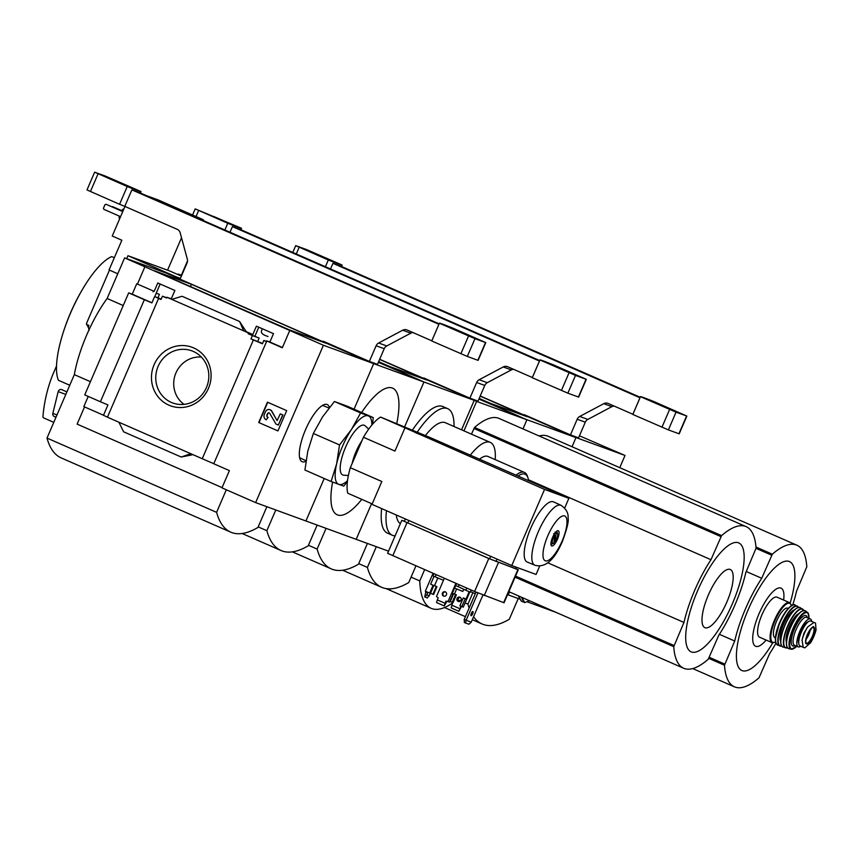 <?xml version="1.0" encoding="UTF-8"?>
<svg xmlns="http://www.w3.org/2000/svg" width="859" height="859" viewBox="0 0 859 859"><rect width="100%" height="100%" fill="white"/><g stroke="black" fill="none" stroke-linecap="round" stroke-linejoin="round"><path stroke-width="1.29" d="M545.347 423.906L574.768 437.091L625.03 455.463L579.438 435.803M556.02 612.36L527.039 601.762M520.049 599.217L508.227 594.9M625.03 455.463L619.769 467.672M518.224 598.54L509.29 619.275A186.628 58.187 -66.4 0 1 482.103 623.988A186.628 58.187 -66.4 0 1 473.567 616.773M469.143 608A186.628 58.187 -66.4 0 1 467.94 604.167L472.89 592.667M467.94 604.167L465.095 602.921M460.521 600.913L457.514 599.603M479.129 398.544L525.697 419.256L575.97 437.618L480.224 395.999M600.505 459.232A110.553 34.467 113.6 0 0 599.893 458.942A110.553 34.467 113.6 0 0 599.271 458.695L748.414 524.001A110.553 34.467 113.6 0 1 749.037 524.258L796.884 545.207A110.553 34.467 -66.4 0 1 806.805 566.79L796.594 591.013A68.537 21.368 -66.4 0 1 792.664 605.09M775.945 643.273A68.537 21.368 -66.4 0 1 769.578 653.753L758.98 677.848A110.553 34.467 -66.4 0 1 734.424 686.824A110.553 34.467 -66.4 0 1 724.491 665.242L734.713 641.018A68.537 21.368 -66.4 0 1 761.729 578.279L772.327 554.195A110.553 34.467 -66.4 0 1 796.884 545.207M539.13 435.985A110.553 34.467 -66.4 0 1 548.182 436.297L599.893 458.942M509.484 591.98L508.195 594.976L507.519 594.729M575.97 437.618L572.04 446.744M522.132 597.52A119.186 37.162 113.6 0 0 524.881 602.546L529.477 600.731M524.881 602.546L521.553 601.311A119.39 37.227 113.6 0 1 518.707 596.017M114.322 257.721L111.734 256.594A70.481 21.969 113.6 0 0 85.406 284.565A70.481 21.969 113.6 0 0 70.502 313.116A70.481 21.969 113.6 0 0 60.731 340.916A70.481 21.969 113.6 0 0 58.455 380.301L69.762 385.251M480.16 396.149L527.222 416.755L490.253 403.247L479.182 398.404M452.822 602.825A124.372 38.773 -66.4 0 1 431.089 608.301A124.372 38.773 -66.4 0 1 419.772 580.92L424.636 569.635M419.772 580.92L411.085 577.119M386.024 588.565L392.005 591.185A124.372 38.773 -66.4 0 1 388.451 588.823A124.372 38.773 -66.4 0 0 392.005 591.185A124.372 38.773 -66.4 0 1 392.005 591.185L431.089 608.301M459.758 597.273A124.372 38.773 -66.4 0 1 457.546 599.185M53.784 422.349L43.723 417.946A1.385 1.31 110.1 0 1 42.95 416.604A138.192 131.277 110.1 0 1 52.603 375.082L56.511 365.988M55.964 417.27L54.3 416.54A2.76 2.631 110.1 0 1 52.829 413.404L58.187 391.618A2.76 2.631 110.1 0 1 61.837 389.675L66.895 391.897M719.391 634.307L734.713 641.018M746.246 571.503L761.729 578.279M790.173 603.029A59.443 18.533 113.6 0 0 785.717 561.163A59.443 18.533 113.6 0 0 748.21 609.643A59.443 18.533 113.6 0 0 739.18 668.302A59.443 18.533 113.6 0 0 772.735 642.854M783.655 600.065A31.729 9.889 113.6 0 0 776.654 588.791A31.729 9.889 113.6 0 0 759.012 613.788A31.729 9.889 113.6 0 0 753.182 642.854A31.729 9.889 113.6 0 0 766.142 640.062M803.229 647.31L804.808 647.89L810.767 642.521L816.05 629.98L815.524 623.022L813.945 622.442L807.718 626.93L803.938 633.126L802.07 640.073L803.229 647.31L799.965 645.882A13.54 4.22 113.6 0 0 800.04 645.914L803.068 647.246M812.485 621.68A13.54 4.22 113.6 0 0 812.41 621.648A13.54 4.22 113.6 0 0 812.335 621.615L810.746 621.046A13.54 4.22 113.6 0 0 801.468 631.902A13.54 4.22 113.6 0 0 799.965 645.882M798.73 643.026L798.602 642.961A12.047 3.758 -66.4 0 1 801.06 630.871A12.047 3.758 -66.4 0 1 808.255 621.819M811.658 621.379A15.204 4.735 113.6 0 0 810.359 618.995A15.204 4.735 113.6 0 0 799.804 631.29A15.204 4.735 113.6 0 0 798.161 646.848A15.204 4.735 113.6 0 0 800.749 646.226M791.569 605.595L789.561 602.653L777.084 597.188A21.829 6.808 113.6 0 0 761.912 614.851A21.829 6.808 113.6 0 0 759.56 637.185L772.048 642.65L775.57 642.135M788.24 608.408L787.714 608.183A16.031 4.993 113.6 0 0 776.59 621.143A16.031 4.993 113.6 0 0 774.861 637.55L775.376 637.775M805.828 639.687A8.289 2.588 113.6 0 0 810.295 629.486M614.056 406.028A5.53 5.251 -69.9 0 0 611.876 406.64L587.835 419.417A5.53 5.251 -69.9 0 0 585.301 422.188L577.194 419.224L570.451 434.89L524.269 414.672L524.044 415.198M577.194 419.224A5.53 5.251 110.1 0 1 579.728 416.454L603.77 403.676A5.53 5.251 110.1 0 1 608.236 403.472L632.879 414.263M639.987 397.771L332.959 263.326L330.532 268.974M332.959 263.326A69.096 1.278 -156.7 0 0 341.066 266.29L640.191 397.277M570.451 434.89L578.558 437.854L585.301 422.188M314.383 253.255L330.694 260.341L314.222 253.641M328.299 259.987L295.711 245.631L306.523 249.561L342.086 265.023A69.096 1.278 -156.7 0 1 342.097 265.066A69.096 1.278 -156.7 0 1 328.299 259.987L325.4 266.719M654.268 401.722L686.856 416.078L676.044 412.148L640.481 396.686A69.096 1.278 -156.7 0 1 640.47 396.643A69.096 1.278 -156.7 0 1 654.268 401.722M686.856 416.078L679.201 433.838L668.399 429.908L632.836 414.457L640.481 396.686M632.836 414.457A69.096 1.278 -156.7 0 1 632.815 414.403L640.47 396.643M655.965 402.828L672.275 409.915L655.793 403.215M340.69 266.537L640.127 397.427M340.776 266.344L640.052 397.62M463.946 430.853L476.627 401.411L526.9 419.783L478.903 399.07M549.749 440.656A110.553 34.467 113.6 0 0 549.148 440.366A110.553 34.467 113.6 0 0 548.525 440.119L697.658 505.425A110.553 34.467 113.6 0 1 698.281 505.683L746.127 526.631A110.553 34.467 -66.4 0 1 756.06 548.214L745.848 572.438A68.537 21.368 -66.4 0 1 718.822 635.177L708.224 659.272A110.553 34.467 -66.4 0 1 683.667 668.248A110.553 34.467 -66.4 0 1 673.746 646.666L683.957 622.442A68.537 21.368 -66.4 0 1 710.984 559.703L721.571 535.619A110.553 34.467 -66.4 0 1 746.127 526.631M471.451 434.139L474.555 427.449A110.553 34.467 -66.4 0 1 499.111 418.462L549.148 440.366M526.9 419.783L522.97 428.909M444.812 387.173L476.627 401.411M415.949 565.834L408.755 582.542A186.628 58.187 -66.4 0 1 381.557 587.255A186.628 58.187 -66.4 0 1 367.405 567.434L376.328 546.711M367.405 567.434L358.718 563.633M547.677 562.763L683.957 622.442M528.425 479.762L710.984 559.703M697.465 591.067A59.443 18.533 113.6 0 0 703.263 647.901A59.443 18.533 113.6 0 0 743.98 553.357A59.443 18.533 113.6 0 0 697.465 591.067M708.267 595.212A31.729 9.889 113.6 0 0 711.359 625.545A31.729 9.889 113.6 0 0 733.092 575.079A31.729 9.889 113.6 0 0 708.267 595.212M378.583 361.811L423.959 381.997L404.61 426.902L423.959 381.997L474.222 400.358L379.678 359.277M124.974 206.439L112.228 236.021L121.849 240.241L109.061 269.93L117.769 273.763L109.662 270.198M86.501 323.435L86.877 324.552L86.501 323.435L109.458 270.123M88.413 327.397A78.77 24.557 113.6 0 1 86.877 324.552L88.917 325.454L88.327 326.839L89.111 330.339M157.755 199.771A2.76 2.631 110.1 0 1 158.045 199.879L202.541 219.367A2.76 2.631 110.1 0 1 203.905 220.817M181.356 275.213L187.509 260.911M181.528 237.771L167.569 270.177M388.536 551.167L356.184 539.345L371.571 503.642L356.184 539.345L305.922 520.983L324.219 478.484L305.922 520.983L255.649 502.612L221.976 487.869L229.407 470.614L213.751 463.753L266.827 340.959L266.236 341.571L263.842 340.465L266.311 341.377M379.624 359.416L426.687 380.022L389.707 366.514L378.647 361.671M474.222 400.358L461.541 429.801M367.416 543.446L358.482 564.18A186.628 58.187 -66.4 0 1 331.295 568.894A186.628 58.187 -66.4 0 1 317.132 549.073L326.066 528.339M317.132 549.073L308.445 545.272M178.006 274.622L178.243 274.075L181.711 275.342M181.625 275.556L178.243 274.075M386.453 510.686A69.096 21.539 113.6 0 0 392.305 535.254L387.495 533.149A69.096 21.539 -66.4 0 1 381.643 508.582M412.288 430.262A69.096 21.539 -66.4 0 1 442.922 406.565L447.732 408.669A69.096 21.539 113.6 0 0 417.098 432.367M392.305 535.254A69.096 21.539 113.6 0 0 395.14 535.833M454.024 426.515A69.096 21.539 113.6 0 0 447.732 408.669M396.267 514.981A55.277 17.234 113.6 0 0 400.391 523.646M495.203 459.619A55.277 17.234 113.6 0 0 490.296 442.396L445.413 422.735A55.277 17.234 113.6 0 0 425.259 435.696M490.296 442.396A55.277 17.234 113.6 0 0 470.313 455.152M528.564 480.653A40.072 12.498 113.6 0 0 527.963 477.905L527.415 476.24A41.457 12.928 113.6 0 0 524.452 472.429L487.976 456.462A41.457 12.928 113.6 0 0 479.537 459.189M524.452 472.429A41.457 12.928 113.6 0 0 516.012 475.156M527.963 477.905A40.072 12.498 113.6 0 0 518.02 476.036M112.024 206.836L121.677 210.638M121.71 210.605L112.518 206.632M120.571 216.661L103.842 209.338L103.445 208.254L104.981 204.7L106.022 204.259L122.751 211.582M122.773 211.539L106.022 204.259M119.294 216.103A5.251 1.632 113.6 0 0 119.626 218.701L119.68 218.723M123.836 209.081A5.251 1.632 113.6 0 0 121.452 210.97M513.521 369.295A5.53 5.251 -69.9 0 0 511.341 369.907L487.289 382.684A5.53 5.251 -69.9 0 0 484.766 385.455L476.659 382.491L469.905 398.157L423.734 377.939L423.508 378.465M476.659 382.491A5.53 5.251 110.1 0 1 479.182 379.732L503.234 366.943A5.53 5.251 110.1 0 1 507.701 366.739L532.344 377.531M539.441 361.038L232.424 226.593L229.997 232.241M232.424 226.593A69.096 1.278 -156.7 0 0 240.531 229.557L539.656 360.544M469.905 398.157L478.012 401.121L484.766 385.455M213.837 216.522L230.158 223.608L213.676 216.908M227.764 223.254L195.444 208.984L241.551 228.29A69.096 1.278 -156.7 0 1 241.562 228.333A69.096 1.278 -156.7 0 1 227.764 223.254L224.865 229.987M553.722 364.989L586.31 379.345L575.509 375.415L539.946 359.953A69.096 1.278 -156.7 0 1 539.935 359.91A69.096 1.278 -156.7 0 1 553.722 364.989M586.31 379.345L578.665 397.105L567.853 393.175L532.29 377.724L539.946 359.953M532.29 377.724A69.096 1.278 -156.7 0 1 532.279 377.67L539.935 359.91M555.419 366.106L571.74 373.182L555.258 366.482M240.155 229.804L539.592 360.694M240.23 229.611L539.506 360.887M344.266 350.44L373.686 363.625L354.058 409.195L373.686 363.625L423.959 381.997L378.357 362.337M180.411 278.359L176.084 276.781L175.848 277.317M180.304 278.627L176.084 276.781M317.143 525.085L308.22 545.809A186.628 58.187 -66.4 0 1 281.022 550.522A186.628 58.187 -66.4 0 1 266.859 530.701L275.793 509.978M266.859 530.701L258.183 526.9M126.703 258.645L127.97 255.714L169.33 270.821L181.389 276.104M175.773 277.285L176.009 276.748L127.97 255.714M176.009 276.748L180.422 278.359M332.605 482.082A69.096 21.539 113.6 0 0 361.789 499.358M396.751 423.466A69.096 21.539 113.6 0 0 361.607 412.492M262.382 328.782L261.426 331.005C260.911 333.195 263.101 335.021 268.008 336.46M159.742 284.92A79.876 24.9 -66.4 0 1 160.848 284.318M282.418 347.508L269.887 342.022L273.495 333.646L256.411 326.173L252.804 334.548L246.082 331.595M269.887 342.022L266.558 340.808M192.996 454.669L181.217 457.031L123.632 431.809L118.875 422.209L202.241 458.717L253.394 339.939L262.425 343.772L263.842 340.465M262.553 343.46L250.968 338.876L252.396 335.579L248.176 333.732L248.509 332.97L252.804 334.548M253.394 339.939L250.968 338.876M257.732 341.345L259.139 338.049L252.396 335.579M259.139 338.049L248.176 333.732M254.93 336.202L258.752 327.193M172.197 299.243L171.263 298.835L174.871 290.46L157.788 282.976L154.18 291.351L136.731 283.771L154.18 291.351M161.181 299.072L154.609 296.548L161.009 299.48L162.426 296.183L166.753 297.762M158.035 297.686L159.43 294.379L156.252 293.22L154.835 296.516M159.43 294.379L156.252 293.22M156.306 293.016L160.128 284.007M153.45 291.094L153.127 291.856M171.263 298.835L166.968 297.268L166.635 298.03L162.426 296.183M166.968 297.268L248.509 332.97M246.372 331.842L243.698 330.865L239.586 321.502L246.372 331.842M193.619 347.895A31.192 29.636 -69.9 0 0 151.603 380.569A31.192 29.636 -69.9 0 0 198.633 401.153A31.192 29.636 -69.9 0 0 193.619 347.895M118.875 422.209L107.429 417.195L158.582 298.417M335.708 347.315L165.959 272.99L124.609 257.883L323.413 345.264L373.686 363.625L335.708 347.315M137.461 284.039L144.892 266.773M154.609 296.548L151.882 302.894L144.344 299.727L100.406 401.754L107.933 404.922L103.456 415.327L107.45 417.141M151.925 302.787L132.254 294.175L136.731 283.771M266.655 340.916L282.31 347.777L289.741 330.511M202.241 458.717L213.773 463.699M100.406 401.754L84.74 394.893L128.689 292.876L144.344 299.727M132.254 294.175L128.689 292.876M222.084 487.601L77.127 424.131L84.547 406.919M103.499 415.219L83.828 406.608L88.219 396.418M182.699 296.538L239.586 321.502M171.779 299.372L182.001 296.28M190.795 453.702L181.217 457.031M267.439 402.195L258.699 422.499L277.94 430.928L286.691 410.623L267.439 402.195M255.649 502.612L323.413 345.264M154.459 270.8L191.439 284.308L326.141 343.289L289.172 329.781L154.459 270.8M123.224 305.546L107.128 298.492L124.609 257.883M266.87 506.713L257.947 527.447A186.628 58.187 -66.4 0 1 230.749 532.161A186.628 58.187 -66.4 0 1 216.597 512.34L226.314 489.77M90.442 381.686L74.336 374.631A69.096 21.539 -66.4 0 1 107.128 298.492M216.597 512.34L47.009 438.079L74.336 374.631M230.749 532.161L61.161 457.901A186.628 58.187 -66.4 0 1 47.009 438.079M329.437 407.467A31.192 9.728 113.6 0 0 323.564 404.847A31.192 9.728 113.6 0 0 305.514 429.779A31.192 9.728 113.6 0 0 299.92 458.835A31.192 9.728 113.6 0 0 305.911 461.326M277.951 430.917L258.699 422.499M258.988 422.607L267.718 402.323M278.327 425.065L282.976 415.015L280.292 413.855L277.124 420.577L271.584 411.139A3.597 3.415 110.1 0 0 265.506 411.686L264.325 414.414A4.145 3.941 110.1 0 0 266.301 419.793L267.868 417.474A1.933 1.836 110.1 0 1 266.956 414.951L267.493 413.716A1.385 1.31 110.1 0 1 269.833 413.501L275.922 424.013L278.327 425.065L282.697 414.908L280.292 413.855M270.005 409.732A3.597 3.415 110.1 0 1 271.873 411.236L276.995 420.47M267.868 417.474L266.301 419.793M268.158 417.571A1.933 1.836 110.1 0 1 267.235 415.058L266.956 414.951M269.307 412.996A1.385 1.31 110.1 0 0 267.772 413.813L267.235 415.058M201.36 357.065A26.028 24.718 -69.9 0 0 175.365 374.374A26.028 24.718 -69.9 0 0 184.073 404.364M193.275 351.417A27.756 26.371 -69.9 0 0 157.358 368.328A27.756 26.371 -69.9 0 0 175.161 403.719A27.756 26.371 -69.9 0 0 207.062 385.959A27.756 26.371 -69.9 0 0 194.123 351.814A27.756 26.371 -69.9 0 0 193.275 351.417M191.439 284.308L190.451 286.552M347.068 406.124L334.43 401.507L322.544 416.894L313.352 433.462L307.79 451.158L304.924 470.034L331.091 481.502L336.653 463.796L339.53 444.93L351.417 429.543L360.608 412.975L373.246 417.592L347.068 406.124M360.608 412.975L334.43 401.507M339.53 444.93L313.352 433.462M347.369 481.835L343.729 486.119L331.091 481.502M373.246 417.592L372.527 424.249M352.136 463.516A23.494 7.323 -66.4 0 1 361.961 440.688M348.389 475.521L343.557 475.167A27.08 8.44 -66.4 0 1 342.805 475.006A27.08 8.44 -66.4 0 1 346.274 445.628A27.08 8.44 -66.4 0 1 365.161 425.839L368.694 429.146M347.508 480.675A37.313 11.629 -66.4 0 1 338.757 484.39A37.313 11.629 -66.4 0 1 336.653 463.796A37.313 11.629 -66.4 0 1 351.417 429.543A37.313 11.629 -66.4 0 1 368.275 415.874A37.313 11.629 -66.4 0 1 371.883 425.012M564.685 508.034L568.873 498.306L429.113 437.102L380.58 417.087A44.647 13.927 113.6 0 0 363.443 437.263L350.322 467.715A44.647 13.927 113.6 0 0 347.788 493.227L372.194 503.911M463.28 597.907L466.018 599.045L463.28 597.907L459.898 605.767L463.28 607.141L469.83 591.948M456.397 594.825L453.659 593.687L450.277 601.558L452.199 602.395L453.004 602.696L456.397 594.825L453.659 593.687M465.202 598.744L461.82 606.615M455.581 594.535L452.199 602.395M455.893 583.325L448.033 601.579L449.493 602.105L452.886 594.245L452.092 593.891M448.033 601.579L445.896 601.246L445.016 603.276L437.317 599.904L438.197 597.875L436.49 596.522L444.35 578.268M452.886 594.245L452.07 593.945L456.526 583.605M433.033 573.318L425.323 591.217L430.305 593.354L433.688 585.484L430.638 584.195L433.688 585.484M432.904 594.299L436.286 586.429L433.881 585.376L430.499 593.247L433.548 594.535L436.941 586.676L434.536 585.613L437.832 577.957M429.661 593.118L433.043 585.247M436.286 586.429L436.941 586.676M433.881 585.376L434.536 585.613M515.787 568.594L518.267 569.785L504.061 602.771L474.587 591.507L387.613 553.303L401.819 520.307L404.417 521.23M475.983 592.119L464.214 619.457L464.354 622.474L465.428 622.947L468.917 624.214L471.247 622.163L482.919 595.051M465.428 622.947L466.136 620.295L471.247 622.163M464.214 619.457L466.136 620.295L477.915 592.946M555.279 541.449L556.052 533.686A5.53 1.729 -66.4 0 1 557.598 533.804A5.53 1.729 -66.4 0 1 555.279 541.449L553.969 541.943M553.926 543.028A5.53 1.729 -66.4 0 1 553.411 543.371A5.53 1.729 -66.4 0 1 552.358 541.073A5.53 1.729 -66.4 0 1 554.699 535.264L553.926 543.028M556.439 531.463A6.904 2.158 -66.4 0 1 556.557 531.496A6.904 2.158 -66.4 0 1 557.051 532.14L557.598 533.804M556.052 533.686L554.946 532.129M553.604 533.718L554.699 535.264M553.411 543.371L551.811 544.091A6.904 2.158 -66.4 0 1 551.016 544.155A6.904 2.158 -66.4 0 1 550.909 544.101L551.016 544.155M443.469 580.319L435.159 576.84L436.093 574.65M435.159 576.84L432.904 575.766L433.806 573.651M475.306 593.687L470.528 591.679M459.114 584.732L458.276 586.686L465.771 590.24L470.324 592.152L471.226 590.036M465.771 590.24L466.716 588.061M350.322 467.715L381.836 481.512L372.001 504.362L511.76 565.555L536.08 574.446L539.71 566.027M527.201 562.033A32.835 10.244 -66.4 0 1 530.937 527.823A32.835 10.244 -66.4 0 1 553.54 501.871L561.067 505.328A32.685 10.19 -66.4 0 0 538.561 531.163A32.685 10.19 -66.4 0 0 534.835 565.222L527.201 562.033M511.76 565.555L544.552 489.415L568.873 498.306M440.195 442.095L431.325 438.412L440.195 442.095M423.981 436.179L415.112 432.496L423.981 436.179M380.58 417.087L544.552 489.415M363.443 437.263L394.957 451.061L404.793 428.222M516.366 567.241L515.475 568.615L489.587 558.801L404.342 521.402L405.384 518.976M518.267 569.785L488.792 558.511L401.819 520.307M458.276 586.686L455.678 585.57M463.72 589.274L462.786 591.443L454.604 588.071M557.427 539.248A8.289 2.588 -66.4 0 1 551.661 545.948A8.289 2.588 -66.4 0 1 552.616 537.315A8.289 2.588 -66.4 0 1 558.318 530.765A8.289 2.588 -66.4 0 1 557.427 539.248M472.643 613.863A2.276 0.709 -66.4 0 1 471.054 615.71A2.276 0.709 -66.4 0 1 471.323 613.326A2.276 0.709 -66.4 0 1 472.89 611.533A2.276 0.709 -66.4 0 1 472.643 613.863M459.941 597.209A2.276 2.169 110.1 0 1 461.058 600.108A2.276 2.169 110.1 0 1 458.137 601.397A2.276 2.169 110.1 0 1 457.031 598.498A2.276 2.169 110.1 0 1 459.941 597.209M461.519 606.486L458.846 611.264L460.961 606.239M469.186 591.679L466.018 599.045M456.644 588.952L454.475 593.988M452.661 602.567L451.147 607.893L458.846 611.264M459.608 608.601L451.92 605.23M460.134 597.306A2.276 2.169 -69.9 0 0 458.599 601.536M443.545 596.071A2.276 2.169 -69.9 0 0 446.487 594.718A2.276 2.169 -69.9 0 0 445.23 591.83A2.276 2.169 -69.9 0 0 442.439 593.161A2.276 2.169 -69.9 0 0 443.545 596.071M447.034 601.139L444.253 605.928L436.555 602.556L437.317 599.904M444.253 605.928L445.016 603.276M445.542 591.98A2.276 2.169 -69.9 0 0 443.996 596.21M427.782 592.291L426.805 594.836L424.754 596.951L425.86 591.454M424.754 596.951L427.342 597.907L430.627 593.301M426.805 594.836L429.403 595.781M430.638 584.195L434.042 576.303M412.975 332.562A5.53 5.251 -69.9 0 0 410.795 333.174L386.754 345.952A5.53 5.251 -69.9 0 0 384.22 348.722L376.113 345.769L369.37 361.424L323.188 341.206L322.963 341.732M376.113 345.769A5.53 5.251 110.1 0 1 378.647 342.999L402.688 330.21A5.53 5.251 110.1 0 1 407.155 330.017L431.798 340.808M438.906 324.305L131.878 189.86L124.78 206.364A69.096 1.278 -156.7 0 1 119.573 204.292L86.984 189.936L94.64 172.176L105.442 176.106L141.005 191.557A69.096 1.278 -156.7 0 1 141.016 191.6A69.096 1.278 -156.7 0 1 127.229 186.521L94.64 172.176M180.068 279.164L187.047 262.972A5.53 5.251 110.1 0 0 187.326 259.214L180.175 232.768A5.53 5.251 110.1 0 0 177.265 229.342L124.78 206.364M131.878 189.86A69.096 1.278 -156.7 0 0 139.996 192.824L439.121 323.811M369.37 361.424L377.477 364.388L384.22 348.722M113.302 179.789L129.612 186.875L113.141 180.175M453.187 328.256L485.775 342.612L474.973 338.682L439.4 323.22A69.096 1.278 -156.7 0 1 439.389 323.177A69.096 1.278 -156.7 0 1 453.187 328.256M485.775 342.612L478.119 360.372L467.317 356.442L431.755 340.991L439.4 323.22L431.744 340.937A69.096 1.278 -156.7 0 0 431.755 340.991M119.573 204.292L127.229 186.521M454.883 329.373L471.194 336.449L454.712 329.749M139.609 193.071L439.056 323.961M139.695 192.878L438.97 324.154M708.825 658.381L724.491 665.242M755.963 547.033L772.327 554.195M65.81 394.41L58.187 391.618M56.984 414.929L52.829 413.404M56.007 417.173L54.3 416.54M521.306 601.117L518.46 595.91A119.1 37.13 113.6 0 0 521.188 600.838M521.488 597.23A119.39 37.227 113.6 0 0 524.344 602.535M756.06 548.364L771.672 555.193M709.287 657.318L724.771 664.104M813.945 622.442L810.746 621.046M789.561 602.653A21.829 6.808 113.6 0 0 774.399 620.316A21.829 6.808 113.6 0 0 772.048 642.65M791.45 605.67A21.282 6.636 113.6 0 0 775.043 620.585A21.282 6.636 113.6 0 0 775.548 641.995M792.266 605.434A21.282 6.636 113.6 0 0 779.618 622.582A21.282 6.636 113.6 0 0 775.924 642.747M779.94 622.743A21.829 6.808 113.6 0 0 777.599 645.088L775.784 642.876L775.323 638.634L779.585 622.582C788.766 603.329 795.101 603.823 795.112 605.09A21.829 6.808 113.6 0 0 779.94 622.743M798.516 607.399A21.765 6.786 113.6 0 0 797.335 606.132A21.765 6.786 113.6 0 0 782.13 623.698A21.765 6.786 113.6 0 0 779.875 646L779.875 646A21.765 6.786 113.6 0 0 781.604 646.022M798.569 607.388L795.112 605.09M798.441 607.41A21.486 6.7 113.6 0 0 782.442 623.827A21.486 6.7 113.6 0 0 781.561 645.947M794.425 609.869A17.685 5.519 113.6 0 0 783.558 624.235A17.685 5.519 113.6 0 0 780.648 641.329M797.646 607.742A21.26 6.625 113.6 0 0 784.911 624.901A21.26 6.625 113.6 0 0 781.26 645.141M785.094 624.987A21.539 6.711 113.6 0 0 782.968 647.095C779.371 644.626 780.015 637.217 784.901 624.901C790.709 612.499 795.821 606.755 800.234 607.657A21.539 6.711 113.6 0 0 785.094 624.987M803.713 610.459A21.228 6.614 113.6 0 0 802.596 609.052A21.228 6.614 113.6 0 0 787.596 626.082A21.228 6.614 113.6 0 0 785.588 647.89A21.228 6.614 113.6 0 0 787.381 647.75M803.648 610.47A20.949 6.528 113.6 0 0 787.886 626.2A20.949 6.528 113.6 0 0 787.338 647.697M798.859 613.594A16.31 5.079 113.6 0 0 789.249 626.694A16.31 5.079 113.6 0 0 786.393 642.07M796.937 615.871A15.752 4.907 113.6 0 0 789.893 626.973A15.752 4.907 113.6 0 0 786.758 639.107M802.907 610.749A20.423 6.367 113.6 0 0 790.452 627.306A20.423 6.367 113.6 0 0 787.048 646.967M790.656 627.403A20.691 6.453 113.6 0 0 788.798 648.706C785.105 646.58 785.652 639.45 790.441 627.306C796.175 615.108 801.157 609.622 805.366 610.856A20.691 6.453 113.6 0 0 790.656 627.403M808.749 615.076A20.176 6.292 113.6 0 0 807.449 612.349A20.176 6.292 113.6 0 0 793.029 628.434A20.176 6.292 113.6 0 0 791.3 649.221A20.176 6.292 113.6 0 0 794.188 648.33M808.974 618.394A19.639 6.12 113.6 0 0 803.96 613.509A19.639 6.12 113.6 0 0 793.566 628.659A19.639 6.12 113.6 0 0 789.829 646.065A19.639 6.12 113.6 0 0 796.776 646.247M807.32 617.664A16.579 5.175 113.6 0 0 794.468 628.992A16.579 5.175 113.6 0 0 795.123 645.517M810.359 618.995L806.633 617.363A15.204 4.735 113.6 0 0 796.068 629.658A15.204 4.735 113.6 0 0 794.435 645.216L798.161 646.848M807.718 626.93A15.892 4.961 113.6 0 0 802.07 640.073M807.385 634.49A9.191 2.867 113.6 0 0 805.925 643.455A9.191 2.867 113.6 0 0 810.853 640.148A9.191 2.867 113.6 0 0 814.246 627.489A9.191 2.867 113.6 0 0 807.385 634.49M810.391 643.112A15.892 4.961 113.6 0 0 816.05 629.98M806.193 643.273A8.708 2.717 113.6 0 0 812.26 636.422A8.708 2.717 113.6 0 0 813.172 627.328C814.139 624.987 812.227 627.381 807.439 634.5C803.713 648.201 806.837 641.072 806.193 643.273M678.932 433.763L686.588 415.992M668.399 429.908L676.044 412.148M661.967 427.213L669.612 409.442M296.269 253.963L299.168 247.231M587.835 419.417L579.728 416.454M611.876 406.64L603.77 403.676M474.555 427.449L721.571 535.619M515.078 577.184L673.746 646.666M473.9 428.448L720.916 536.617M515.529 576.121L674.014 645.528M158.045 199.879L146.331 195.605M202.541 219.367L190.838 215.094M578.397 397.03L586.053 379.259M567.853 393.175L575.509 375.415M561.421 390.48L569.077 372.709M196.035 216.522L198.633 210.498M487.289 382.684L479.182 379.732M511.341 369.907L503.234 366.943M489.587 558.801L490.661 556.321M496.019 561.507L497.05 559.112M515.475 568.615L516.109 567.144M407.8 522.991L408.873 520.5M503.653 602.653L517.87 569.657M484.229 595.555L498.445 562.559M392.799 555.698L407.005 522.702M474.587 591.507L488.792 558.511M562.151 540.977A24.396 7.602 -66.4 0 1 543.049 556.449A24.396 7.602 -66.4 0 1 559.767 517.644A24.396 7.602 -66.4 0 1 562.151 540.977M446.54 601.483L445.896 601.246M461.133 606.808L460.488 606.572M425.753 591.969L427.685 592.807M477.862 360.297L485.507 342.526M467.317 356.442L474.973 338.682M460.886 353.747L468.531 335.976M90.442 191.536L98.087 173.765M386.754 345.952L378.647 342.999M410.795 333.174L402.688 330.21M482.103 623.988L472.31 619.704M465.406 616.676L444.511 607.528M692.719 668.57L734.424 686.824M85.406 284.565C74.508 301.863 66.283 320.643 60.731 340.916M777.599 645.088L781.636 646.054M782.968 647.095L787.413 647.793M800.234 607.657L803.756 610.459M788.798 648.706L791.3 649.221L796.841 646.269M805.366 610.856L808.051 612.972L809.038 618.416M292.779 252.439L295.711 245.631M341.495 266.473L342.097 265.066M508.829 591.69L683.667 668.248M381.557 587.255L342.666 570.226M157.895 199.825L146.255 195.573M331.295 568.894L292.404 551.865M88.445 327.612L86.491 324.144M192.556 214.997L195.176 208.898M240.95 229.74L241.562 228.333M281.022 550.522L242.131 533.493M299.619 457.686L305.997 460.735M322.512 405.405L329.008 408.004M534.835 565.222C545.24 568.143 554.474 560.1 562.548 541.095C567.112 528.435 568.959 520.779 568.067 518.127C568.572 513.188 566.242 508.915 561.067 505.328M140.414 193.007L141.016 191.6"/></g></svg>
